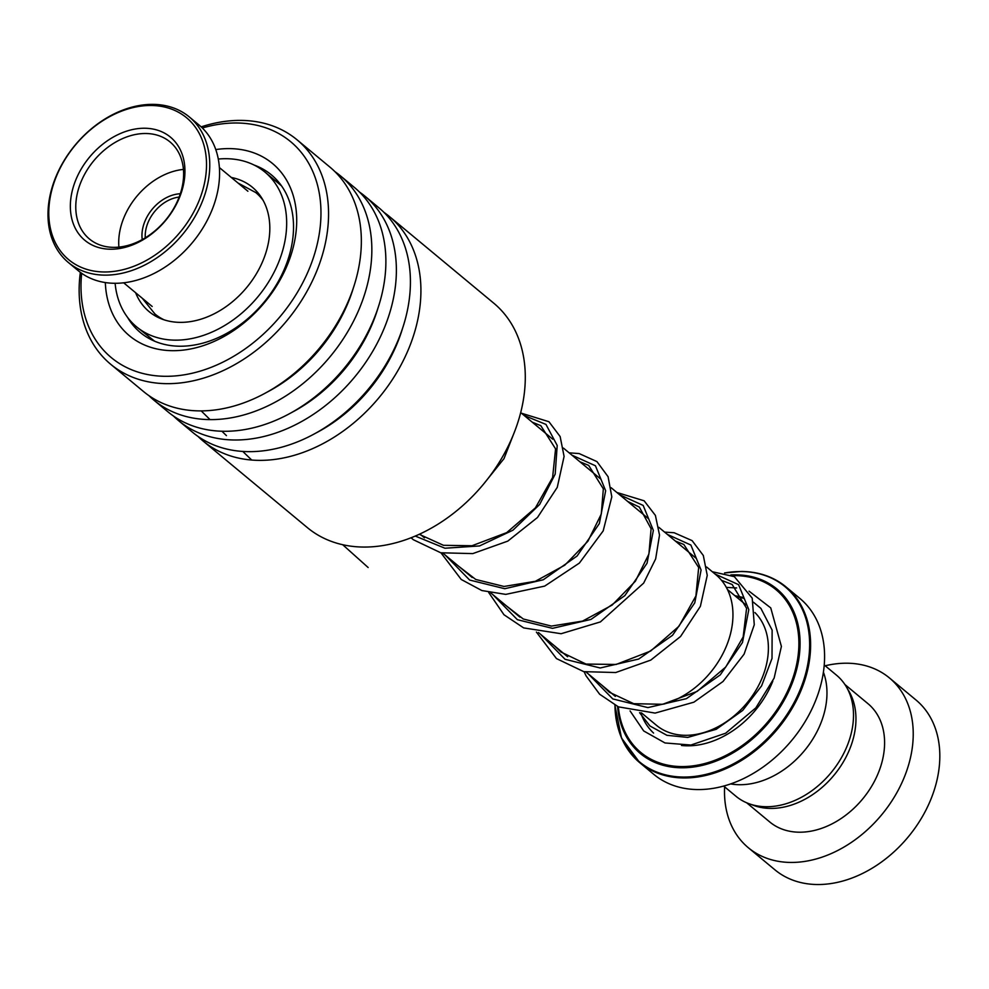 <?xml version="1.0" encoding="UTF-8"?>
<svg xmlns="http://www.w3.org/2000/svg" width="989" height="989" viewBox="0 0 989 989"><rect width="100%" height="100%" fill="white"/><g stroke="black" fill="none" stroke-linecap="round" stroke-linejoin="round"><path stroke-width="1.48" d="M824.233 664.991L836.509 675.178A78.687 58.104 129.7 0 1 842.776 755.262A78.687 58.104 129.7 0 1 766.265 806.727A78.687 58.104 129.7 0 1 735.952 796.256L723.676 786.057M663.792 704.106A78.922 58.277 -50.3 0 0 726.692 645.421A78.922 58.277 -50.3 0 0 715.912 574.733L706.591 566.981M614.898 705.157L621.488 737.967L639.821 762.742L653.791 774.35A114.328 84.424 -50.3 0 0 697.838 789.568A114.328 84.424 -50.3 0 0 809.002 714.787A114.328 84.424 -50.3 0 0 799.891 598.444L785.909 586.836A114.328 84.424 129.7 0 1 795.02 703.179A114.328 84.424 129.7 0 1 683.869 777.96A114.328 84.424 129.7 0 1 639.821 762.742A114.328 84.424 129.7 0 1 618.212 728.349M823.404 672.186A78.848 58.227 129.7 0 1 807.84 746.349A78.848 58.227 129.7 0 1 739.562 784.722A78.848 58.227 129.7 0 1 730.599 783.918M586.18 672.161L615.071 696.145A78.922 58.277 -50.3 0 0 615.343 696.367M724.616 786.836A110.385 81.518 -50.3 0 0 748.339 847.746L774.931 869.826A110.385 81.518 -50.3 0 0 817.458 884.525A110.385 81.518 -50.3 0 0 924.777 812.315A110.385 81.518 -50.3 0 0 915.987 699.989L889.395 677.91A110.385 81.518 -50.3 0 0 846.868 663.211A110.385 81.518 -50.3 0 0 825.172 665.77M751.615 804.589A76.882 56.769 -50.3 0 0 770.74 808.421A76.882 56.769 -50.3 0 0 841.318 765.214A76.882 56.769 -50.3 0 0 847.573 689.049M746.658 802.784L769.751 821.97A76.882 56.769 -50.3 0 0 799.372 832.206A76.882 56.769 -50.3 0 0 874.115 781.916A76.882 56.769 -50.3 0 0 867.983 703.686L844.89 684.499M748.339 847.746A110.385 81.518 -50.3 0 0 790.866 862.445A110.385 81.518 -50.3 0 0 898.185 790.236A110.385 81.518 -50.3 0 0 889.395 677.91M142.243 239.585A35.876 26.493 129.7 0 1 167.945 196.91A35.876 26.493 129.7 0 1 180.307 193.757M179.145 197.058A33.515 24.75 -50.3 0 0 169.478 199.865A33.515 24.75 -50.3 0 0 145.284 237.83M139.733 263.779A92.249 68.13 -50.3 0 0 205.588 152.689A92.249 68.13 -50.3 0 0 115.565 113.686A92.249 68.13 -50.3 0 0 49.71 224.775A92.249 68.13 -50.3 0 0 139.733 263.779M116.479 112.783A94.623 69.873 129.7 0 1 189.332 116.962A94.623 69.873 129.7 0 1 204.995 194.128A94.623 69.873 129.7 0 1 141.266 266.721A94.623 69.873 129.7 0 1 68.426 262.542A94.623 69.873 129.7 0 1 52.751 185.376A94.623 69.873 129.7 0 1 116.479 112.783M68.426 262.542L78.242 270.689A94.623 69.873 -50.3 0 0 151.082 274.88A94.623 69.873 -50.3 0 0 214.811 202.275A94.623 69.873 -50.3 0 0 199.148 125.121L189.332 116.962M136.433 243.257A67.017 49.487 129.7 0 1 71.023 214.922A67.017 49.487 129.7 0 1 118.865 134.207A67.017 49.487 129.7 0 1 184.275 162.555A67.017 49.487 129.7 0 1 136.433 243.257M121.424 139.115A63.073 46.582 -50.3 0 0 78.947 187.514A63.073 46.582 -50.3 0 0 89.393 238.955A63.073 46.582 -50.3 0 0 137.953 241.749A63.073 46.582 -50.3 0 0 180.443 193.35A63.073 46.582 -50.3 0 0 169.997 141.909A63.073 46.582 -50.3 0 0 121.424 139.115M183.435 169.416A63.073 46.582 -50.3 0 0 164.372 174.781A63.073 46.582 -50.3 0 0 118.903 247.114M203.017 440.958L307.381 527.632A145.865 107.714 -50.3 0 0 355.991 546.719A145.865 107.714 -50.3 0 0 503.166 455.706A145.865 107.714 -50.3 0 0 493.783 303.203L389.419 216.529A145.865 107.714 129.7 0 1 398.802 369.021A145.865 107.714 129.7 0 1 251.614 460.033A145.865 107.714 129.7 0 1 203.017 440.958A145.865 107.714 129.7 0 1 197.961 436.372M81.667 273.31A140.351 103.647 -50.3 0 0 158.079 375.981A140.351 103.647 -50.3 0 0 313.043 258.735A140.351 103.647 -50.3 0 0 243.9 123.316A140.351 103.647 -50.3 0 0 202.349 128.014M201.163 126.876A145.865 107.714 129.7 0 1 248.449 120.732A145.865 107.714 129.7 0 1 297.046 139.808A145.865 107.714 129.7 0 1 306.442 292.311A145.865 107.714 129.7 0 1 159.254 383.324A145.865 107.714 129.7 0 1 110.657 364.236A145.865 107.714 129.7 0 1 80.344 272.346M215.787 149.574A111.967 82.68 129.7 0 1 235.221 148.869A111.967 82.68 129.7 0 1 290.383 256.905A111.967 82.68 129.7 0 1 166.758 350.427A111.967 82.68 129.7 0 1 105.329 282.557M127.556 317.37A102.497 75.696 -50.3 0 0 140.401 332.576A102.497 75.696 -50.3 0 0 174.559 345.989A102.497 75.696 -50.3 0 0 277.983 282.026A102.497 75.696 -50.3 0 0 271.394 174.868A102.497 75.696 -50.3 0 0 254.074 165.039M383.979 212.388A145.865 107.714 129.7 0 1 389.419 216.529M359.44 192.014A145.865 107.714 129.7 0 1 364.879 196.143L378.923 207.814A145.865 107.714 129.7 0 1 388.306 360.305A145.865 107.714 129.7 0 1 241.131 451.318A145.865 107.714 129.7 0 1 192.521 432.242L178.477 420.572A145.865 107.714 129.7 0 1 173.421 415.986M364.879 196.143A145.865 107.714 129.7 0 1 374.262 348.635A145.865 107.714 129.7 0 1 227.074 439.66A145.865 107.714 129.7 0 1 178.477 420.572M334.9 171.629A145.865 107.714 129.7 0 1 340.34 175.758L354.383 187.428A145.865 107.714 129.7 0 1 363.767 339.919A145.865 107.714 129.7 0 1 216.579 430.944A145.865 107.714 129.7 0 1 167.982 411.857L153.938 400.186A145.865 107.714 129.7 0 1 148.882 395.6M340.34 175.758A145.865 107.714 129.7 0 1 349.723 328.261A145.865 107.714 129.7 0 1 202.535 419.274A145.865 107.714 129.7 0 1 153.938 400.186M297.046 139.808L329.844 167.042A145.865 107.714 129.7 0 1 339.227 319.546A145.865 107.714 129.7 0 1 192.039 410.559A145.865 107.714 129.7 0 1 143.442 391.471L110.657 364.236M154.605 341.193L136.494 326.766A100.532 74.237 -50.3 0 0 218.087 329.164A100.532 74.237 -50.3 0 0 282.31 251.799A100.532 74.237 -50.3 0 0 264.965 172.098A100.532 74.237 -50.3 0 0 218.297 159.056M135.629 292.732A80.826 59.686 -50.3 0 0 149.092 311.609A80.826 59.686 -50.3 0 0 214.687 313.538A80.826 59.686 -50.3 0 0 266.313 251.342A80.826 59.686 -50.3 0 0 252.368 187.255A80.826 59.686 -50.3 0 0 231.352 177.488M115.12 283.287A100.532 74.237 -50.3 0 0 136.494 326.766M201.2 410.892L210.051 419.608M221.919 431.229L226.432 435.63M242.775 451.441L251.602 459.922M342.701 544.716L368.155 567.525M754.904 612.537A74.904 55.31 129.7 0 1 757.005 688.443A74.904 55.31 129.7 0 1 685.352 735.309A74.904 55.31 129.7 0 1 656.486 725.333L641.527 712.908M261.047 196.935L255.78 192.571A78.922 58.277 129.7 0 1 263.185 200.47M772.829 681.112A82.792 61.133 129.7 0 1 687.442 745.817A82.792 61.133 129.7 0 1 681.495 745.471M653.581 733.072A82.792 61.133 129.7 0 1 640.785 712.834M748.141 571.902A114.328 84.424 129.7 0 1 785.909 586.836C773.67 576.822 758.86 571.691 741.478 571.457L724.578 572.928M614.948 705.182A113.871 84.09 -50.3 0 0 683.399 777.057A113.871 84.09 -50.3 0 0 805.256 675.067A113.871 84.09 -50.3 0 0 741.169 571.543A113.871 84.09 -50.3 0 0 724.69 572.965M730.797 574.943A106.911 78.947 129.7 0 1 735.791 574.832A106.911 78.947 129.7 0 1 795.96 672.013A106.911 78.947 129.7 0 1 681.557 767.785A106.911 78.947 129.7 0 1 617.569 706.48M618.36 706.838A105.798 78.119 -50.3 0 0 681.606 766.574A105.798 78.119 -50.3 0 0 794.81 671.815A105.798 78.119 -50.3 0 0 735.272 575.635A105.798 78.119 -50.3 0 0 732.429 575.672M736.261 596.849A82.792 61.133 129.7 0 1 743.839 598.357M164.063 319.806A78.922 58.277 129.7 0 1 154.939 313.983L160.206 318.359M402.387 328.892A136.865 101.076 129.7 0 1 315.862 433.071M377.847 308.506A136.865 101.076 129.7 0 1 291.322 412.685M353.308 288.133A136.865 101.076 129.7 0 1 266.77 392.312M715.096 574.053L738.598 584.672L748.797 609.644L742.479 642.491L720.264 674.894L686.403 698.667L647.906 707.605L612.797 698.939L588.356 673.966M667.377 534.419L690.878 545.038L701.077 570.023L694.76 602.857L672.545 635.272L638.696 659.045L600.187 667.983L565.078 659.304L540.637 634.332M619.658 494.784L643.171 505.416L653.358 530.388L647.053 563.223L624.825 595.638L590.977 619.411L552.468 628.349L517.371 619.683L492.918 594.698M571.939 455.15L595.452 465.782L605.651 490.754L599.334 523.589L577.106 556.003L543.258 579.777L504.749 588.715L469.651 580.048L445.198 555.064M524.219 415.516L545.965 424.417L557.203 445.446L555.188 474.102L539.673 504.439L512.957 530.191L479.48 545.953L444.939 548.227L415.244 536.063M727.471 589.543L745.953 604.897M520.696 412.586L552.666 439.141M563.433 448.091L600.385 478.775M611.153 487.725L648.092 518.397M658.872 527.347L695.811 558.031M255.78 192.571L237.99 183.002M142.268 298.245L154.939 313.983M419.855 534.011L424.466 537.843M443.035 553.259L472.186 577.489M490.754 592.893L519.905 617.111M538.461 632.527L567.612 656.733M247.905 191.236L219.385 167.561M152.182 306.479L123.674 282.805M721.525 580.333L732.157 584.487L746.584 608.309L743.172 636.928L725.753 667.006L697.146 691.398L662.655 704.292L633.714 703.686L609.335 692.226L601.881 685.192M675.376 541.057L683.832 544.482L698.679 567.501L695.897 595.971L678.986 626.235L650.626 651.046L616.122 664.46L586.02 664.064L560.825 651.961L554.161 645.57M627.656 501.423L639.314 507.048L651.096 528.719L648.908 554.025L635.371 581.223L612.142 605.083L582.62 621.08L551.417 626.086L523.28 618.99L506.442 605.923M579.937 461.789L588.69 465.399L603.339 488.813L601.287 514.033L587.923 541.218L564.818 565.152L535.383 581.285L504.044 586.465L475.758 579.467L458.723 566.301M532.218 422.155L540.81 425.666L555.571 448.845L552.604 477.502L535.395 507.876L506.714 532.614L471.988 545.743L443.431 545.298L419.237 534.295M639.586 712.698L649.958 725.975L666.92 735.309L687.751 737.411L716.246 729.289L742.702 710.423L761.579 685.884L772.013 658.439L772.125 630.08L760.875 608.359L753.42 602.202M743.481 597.554L734.839 595.662M630.08 710.93L643.703 730.958L665.004 742.962L690.928 745.038L725.617 733.232L755.843 707.864L774.127 678.108L781.397 646.435L770.752 607.914L749.069 591.175M736.644 587.948L726.346 587.392M712.315 571.741L734.333 576.636L752.209 598.135L754.273 624.751L744.099 654.149L722.996 681.508L693.858 702.202L655.114 713.094L618.385 706.851L599.631 694.216L586.081 675.883L584.116 671.716M664.596 532.107L674.139 532.737L692.102 540.624L703.315 555.484L707.246 575.375L700.385 606.331L680.556 636.496L650.762 660.108L615.714 672.532L583.757 671.642L556.473 658.587L536.409 632.095M616.876 492.473L644.123 500.793L655.41 515.417L659.515 535.074L655.658 558.884L643.666 583.102L600.385 621.92L561.109 633.726L523.651 627.904L503.982 614.75L488.677 592.46M569.157 452.838L579.158 453.568L596.948 461.603L608.087 476.71L611.808 496.874L603.191 530.895L579.356 563.1L544.692 586.106L505.775 594.389L481.841 590.544L461.257 579.492L440.97 552.826M521.438 413.204L548.932 421.722L560.145 436.557L564.089 456.436L557.264 487.354L537.484 517.494L507.765 541.131L472.767 553.605L440.76 552.777L413.414 539.759L411.041 537.781M514.997 430.561L503.994 458.649L483.312 484.412M264.965 172.098L281.494 185.821"/></g></svg>
